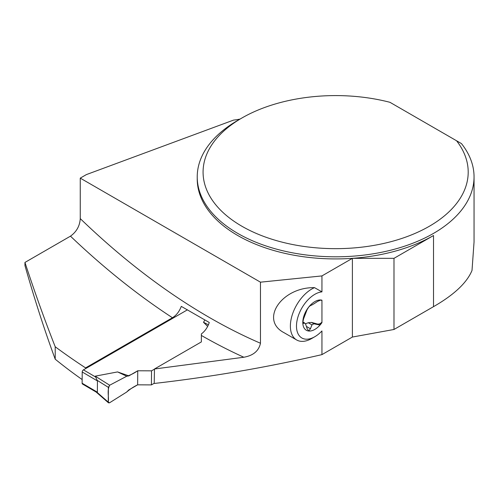 <?xml version="1.0" encoding="UTF-8"?>
<svg xmlns="http://www.w3.org/2000/svg" width="499" height="499" viewBox="0 0 499 499"><rect width="100%" height="100%" fill="white"/><g stroke="black" fill="none" stroke-linecap="round" stroke-linejoin="round"><path stroke-width="0.75" d="M187.431 309.829L83.445 369.865A1.728 0.992 120.4 0 0 82.21 371.98L82.123 383.232A1.728 0.992 120.4 0 0 82.472 384.018L96.201 392.083M82.123 383.232L97.361 392.183L97.442 380.93L95.234 376.159L117.564 371.923L128.879 375.884L126.74 376.227L109.668 385.228L95.234 376.159M97.361 392.183L96.126 392.039M154.216 383.294L151.422 384.904L137.637 384.835L128.773 389.95L126.615 392.089L109.537 402.805L108.532 402.861L108.271 402.138L97.018 392.314M154.472 369.141L151.528 370.838L137.743 370.769L128.879 375.884M201.359 341.927L201.359 333.95L201.359 341.921L154.478 368.992L154.21 383.469C211.114 376.957 267.027 367.345 321.942 354.621L321.942 330.949A25.954 14.982 120 0 1 314.844 336.7L311.781 338.465A30.277 17.484 120 0 1 296.643 339.962L284.131 332.739C259.418 320.002 281.636 287.025 314.513 287.642A30.277 17.484 120 0 0 292.57 313.933A30.277 17.484 120 0 0 296.643 339.962M204.889 319.903L203.511 322.298L207.659 326.402M108.271 402.138L108.383 387.367L97.112 380.288M151.422 384.904L151.528 370.838M137.743 370.769L137.637 384.835M108.383 387.367L109.668 385.228M117.564 371.923L126.74 376.227L109.668 385.228C106.811 390.58 109.056 396.562 108.271 402.138L109.537 402.805L126.615 392.089C130.189 389.039 133.863 386.619 137.637 384.835L137.743 370.769C133.963 373.346 130.295 375.161 126.74 376.227M203.511 322.298L208.426 324.787M85.585 368.63L85.591 367.894L172.448 317.744A587.816 339.376 60 0 1 70.471 236.158C76.528 231.817 79.79 225.966 80.258 218.606A573.975 331.386 -120 0 0 260.466 343.243L260.466 282.178L321.942 275.916L321.942 291.871L314.513 287.642M260.466 343.243C258.825 350.909 253.28 355.575 243.83 357.24L154.478 368.992M70.471 236.158L24.95 262.437C34.83 292.539 44.922 320.645 55.214 346.768A587.816 339.376 -120 0 0 85.591 367.894M55.214 346.768L55.214 359.199A409.18 236.239 -120 0 0 82.148 379.546M24.95 262.437L24.95 265.562C34.587 299.4 44.673 330.619 55.214 359.199M474.05 176.896L474.05 241.953L472.017 270.421C466.939 282.733 454.102 294.815 433.512 306.66L393.985 329.477L352.394 337.043L352.394 258.339A138.41 79.909 180 0 1 197.23 179.016L197.23 176.896A138.41 79.909 180 0 1 237.767 120.39L241.896 118.007A132.566 76.54 0 0 0 231.262 219.311A132.566 76.54 0 0 0 404.165 237.643A132.566 76.54 0 0 0 456.566 140.768L461.45 143.587A138.41 79.909 180 0 1 474.05 176.896A138.41 79.909 180 0 1 335.64 256.804A138.41 79.909 180 0 1 197.23 176.896M321.942 354.621L352.394 337.043M172.448 317.744C176.415 315.281 179.353 311.495 181.28 306.38L209.262 322.479C207.709 327.294 205.07 331.124 201.359 333.95M311.457 322.416L313.821 323.782A12.25 7.073 -60 0 1 311.956 324.861L308.282 322.741L311.457 322.416L316.029 323.62C318.162 324.481 320.002 324.101 321.556 322.473L321.942 322.635L321.942 300.18L321.163 300.042M308.282 322.741L305.425 323.77M433.512 306.66L433.512 235.522A138.41 79.909 180 0 1 352.394 258.339L393.985 258.339L393.985 329.477M80.258 218.606L80.258 178.131L86.371 174.6L233.582 120.091A43.251 24.975 180 0 0 240.007 119.099M433.512 235.522L393.985 258.339M321.942 322.635A17.028 9.83 -60 0 1 320.932 323.988A17.028 9.83 -60 0 1 308.75 331.018A17.028 9.83 -60 0 1 302.799 322.46A17.028 9.83 -60 0 1 308.75 307.028A17.028 9.83 -60 0 1 320.932 299.999A17.028 9.83 -60 0 1 321.942 300.18M321.942 291.871A25.954 14.982 120 0 0 296.849 321.712A25.954 14.982 120 0 0 314.844 336.7M321.942 275.916L352.394 258.339M241.896 118.007A132.566 76.54 0 0 1 389.956 102.307L456.566 140.768M260.466 282.178L80.258 178.131M302.837 323.015L303.529 323.414L302.799 322.46L303.529 318.923L307.066 309.742L308.75 307.028L310.434 305.538L311.956 304.976A12.25 7.073 -60 0 1 313.821 303.897L317.682 301.359L320.932 299.999L321.556 300.423L320.932 299.999M321.556 322.473L320.932 323.988L319.354 324.924L313.821 323.782M303.118 323.608L304.259 322.922L305.631 324.107L307.066 328.504L308.75 331.018L308.295 330.862M306.623 326.558L310.434 328.754L311.956 324.861M310.434 328.754L308.75 331.018M82.21 371.98L97.442 380.93M83.445 369.865L95.409 376.895M243.83 357.24A587.816 339.376 60 0 1 201.359 335.447M316.029 323.62L317.682 324.575M95.902 391.834L108.532 402.861M302.824 321.93L304.721 323.028"/></g></svg>
